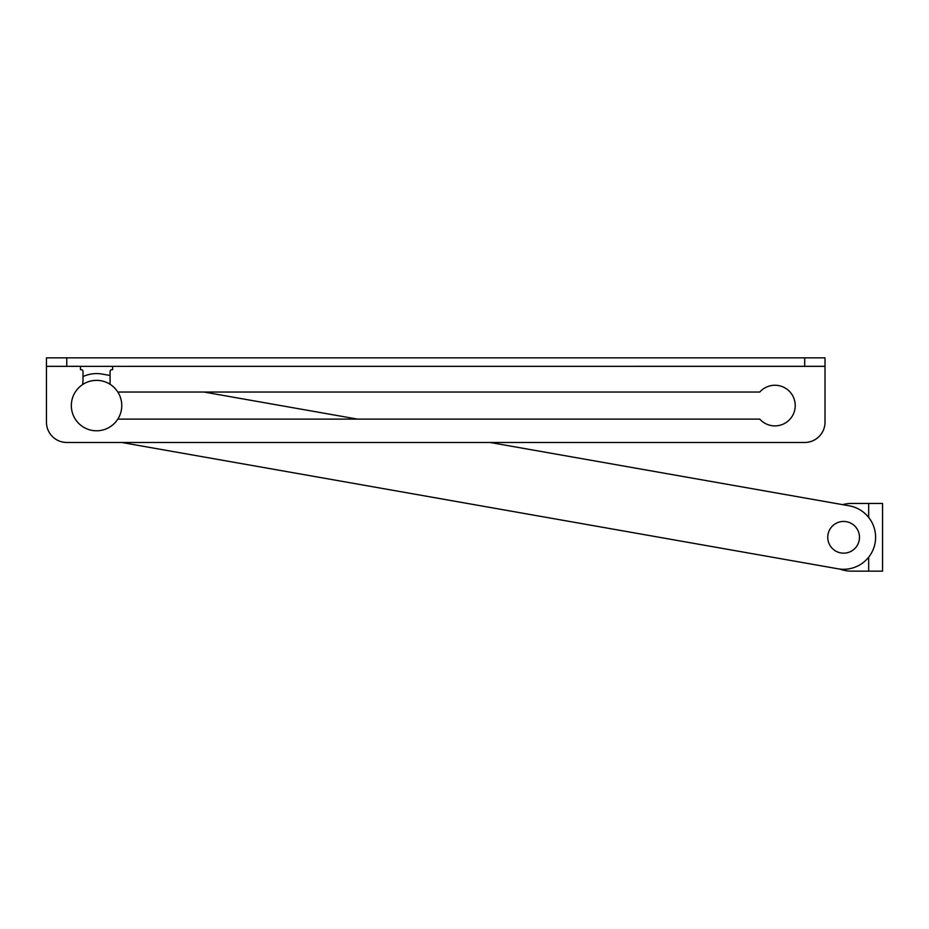 <?xml version="1.0" encoding="UTF-8"?>
<svg xmlns="http://www.w3.org/2000/svg" width="929" height="929" viewBox="0 0 929 929"><rect width="100%" height="100%" fill="white"/><g stroke="black" fill="none" stroke-linecap="round" stroke-linejoin="round"><path stroke-width="1.39" d="M82.6 384.571A33.85 33.85 0 0 0 83.006 379.357L83.006 371.391A1.695 1.695 0 0 0 81.311 369.696L80.475 369.696L80.475 366.305L46.45 366.34L46.45 357.851L825.01 357.851L825.01 366.305L112.63 366.34L112.63 369.696L111.782 369.696A1.695 1.695 0 0 0 110.086 371.391L110.086 384.304M46.45 366.34L46.45 422.161A20.31 20.31 0 0 0 66.76 442.471L804.7 442.471A20.31 20.31 0 0 0 825.01 422.161L825.01 366.34L46.45 366.34M117.82 419.118L759.771 419.118A20.31 20.31 0 0 0 789.011 420.198A20.31 20.31 0 0 0 789.011 390.946A20.31 20.31 0 0 0 759.771 392.038L117.82 392.038M490.024 442.471L849.176 505.806A31.992 31.992 0 0 1 875.118 542.861A31.992 31.992 0 0 1 838.063 568.803L121.583 442.471M83.006 376.593A31.992 31.992 0 0 1 102.109 374.073L110.086 375.479M203.974 392.038L357.56 419.118M74.994 418.654A25.211 25.211 0 0 0 109.634 427.131A25.211 25.211 0 0 0 118.099 392.491A25.211 25.211 0 0 0 83.471 384.025A25.211 25.211 0 0 0 74.994 418.654M851.045 551.327A15.863 15.863 0 0 0 857.63 529.878A15.863 15.863 0 0 0 836.181 523.282A15.863 15.863 0 0 0 829.597 544.731A15.863 15.863 0 0 0 851.045 551.327M868.673 517.418L868.673 503.448L882.55 503.448L882.55 571.149L868.673 571.149L868.673 557.191M868.673 503.448L851.498 503.448A33.85 33.85 0 0 0 842.603 504.644M839.793 569.059A33.85 33.85 0 0 0 851.498 571.149L868.673 571.149M882.55 571.149L882.55 503.448M804.7 357.851L804.7 366.305M66.76 357.851L66.76 366.305"/></g></svg>
